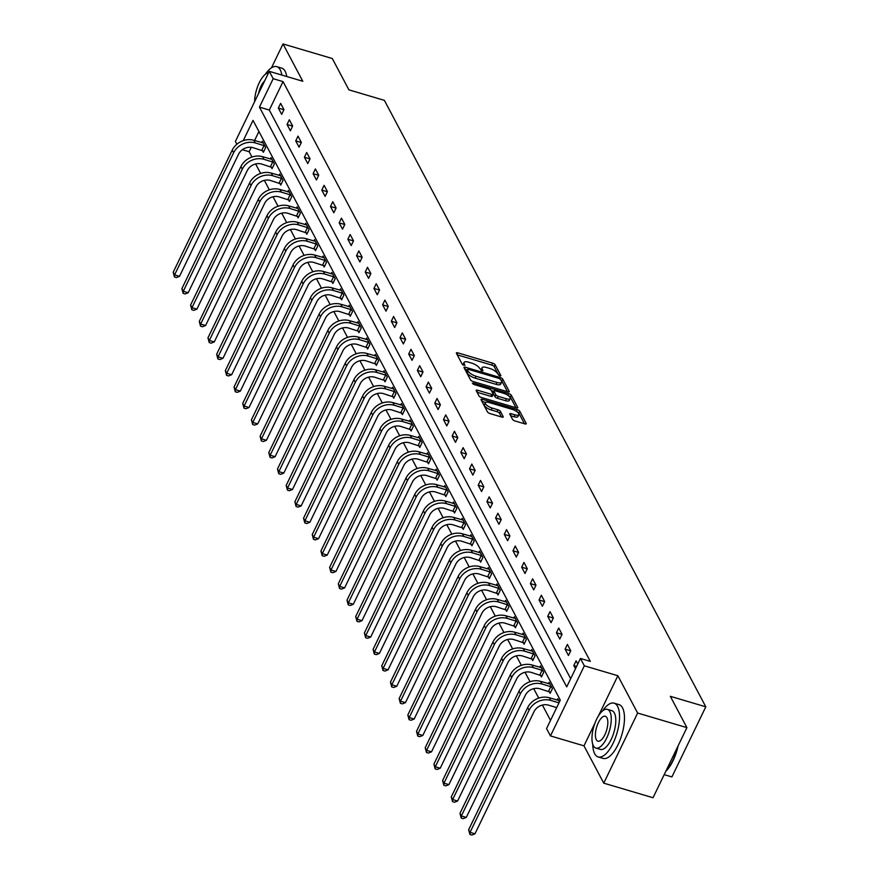 <?xml version="1.0" encoding="UTF-8"?>
<svg xmlns="http://www.w3.org/2000/svg" width="879" height="879" viewBox="0 0 879 879"><rect width="100%" height="100%" fill="white"/><g stroke="black" fill="none" stroke-linecap="round" stroke-linejoin="round"><path stroke-width="1.32" d="M499.964 376.047L500.942 375.729L495.13 364.763A2.197 0.769 25.8 0 0 492.647 363.159L457.816 352.853A2.197 0.769 25.8 0 0 456.388 352.929A2.197 0.769 25.8 0 0 456.432 353.314L462.244 364.28L464.98 365.345L464.2 363.664A7.043 2.45 25.8 0 1 464.046 362.423A7.043 2.45 25.8 0 1 468.639 362.192L471.54 363.049A7.043 2.45 25.8 0 1 479.484 368.18L481.978 370.729L482.978 370.674L482.197 368.982A7.043 2.45 25.8 0 1 482.044 367.752A7.043 2.45 25.8 0 1 486.636 367.521L489.537 368.378A7.043 2.45 25.8 0 1 497.481 373.509L499.964 376.047M512.578 419.382A2.197 0.769 25.8 0 0 515.05 420.986L524.829 423.876A2.197 0.769 25.8 0 0 526.257 423.81A2.197 0.769 25.8 0 0 526.213 423.414L519.764 411.24A2.197 0.769 25.8 0 0 517.281 409.636L482.45 399.33A2.197 0.769 25.8 0 0 481.011 399.407A2.197 0.769 25.8 0 0 481.066 399.791L487.515 411.965A2.197 0.769 25.8 0 0 489.999 413.569L501.799 417.064A2.197 0.769 25.8 0 0 503.238 416.987A2.197 0.769 25.8 0 0 503.184 416.602L500.426 411.394A2.197 0.769 25.8 0 0 497.943 409.79L492.097 408.054A5.889 2.044 25.8 0 1 485.329 402.736A5.889 2.044 25.8 0 1 489.163 402.538L512.094 409.328A5.889 2.044 25.8 0 1 518.863 414.646A5.889 2.044 25.8 0 1 515.017 414.844L511.204 413.712A2.197 0.769 25.8 0 0 509.765 413.789A2.197 0.769 25.8 0 0 509.809 414.174L512.578 419.382M686.917 727.636L653.031 797.736L603.752 783.156L637.638 713.045L686.917 727.636L670.325 696.311L705.804 706.815L384.387 100.36L348.908 89.856L332.306 58.53L283.016 43.95L302.794 81.264L269.282 71.342L273.182 78.703L283.038 81.615L590.303 661.382L580.448 658.459L584.348 665.821L550.463 735.921L546.562 728.57L560.297 700.145L253.031 120.39L243.241 140.64M637.638 713.045L617.86 675.731L584.348 665.821M507.82 391.792A2.197 0.769 25.8 0 0 509.26 391.715A2.197 0.769 25.8 0 0 509.205 391.331L502.755 379.157A2.197 0.769 25.8 0 0 500.272 377.552L465.441 367.246A2.197 0.769 25.8 0 0 464.013 367.323A2.197 0.769 25.8 0 0 464.057 367.708L470.507 379.882A2.197 0.769 25.8 0 0 472.99 381.486L507.82 391.792M511.259 395.198L517.709 407.373A2.197 0.769 25.8 0 1 517.764 407.768A2.197 0.769 25.8 0 1 516.325 407.834L481.494 397.528A2.197 0.769 25.8 0 1 479.011 395.924L476.253 390.715A2.197 0.769 25.8 0 1 476.198 390.331A2.197 0.769 25.8 0 1 477.638 390.254L491.768 394.44A2.197 0.769 25.8 0 0 493.196 394.363A2.197 0.769 25.8 0 0 493.152 393.979L491.317 390.518A2.197 0.769 25.8 0 0 488.845 388.914L474.133 384.562L472.364 383.167L473.363 383.123L508.776 393.594A2.197 0.769 25.8 0 1 511.259 395.198L510.347 397.099L515.984 407.735M283.016 43.95L271.49 67.793M664.194 774.641L671.908 776.926L705.804 706.815M283.038 81.615L269.304 110.04L570.68 678.676M278.346 108.084L281.687 114.391L283.972 109.655L280.632 103.348L278.346 108.084L283.939 109.732M287.037 124.477L290.378 130.784L292.663 126.049L289.323 119.742L287.037 124.477L292.619 126.136M295.729 140.871L299.069 147.178L301.354 142.442L298.014 136.135L295.729 140.871L301.31 142.53M304.409 157.275L307.76 163.571L310.045 158.835L306.705 152.528L304.409 157.275L310.001 158.923M313.1 173.668L316.44 179.975L318.736 175.24L315.396 168.933L313.1 173.668L318.692 175.317M321.791 190.062L325.131 196.369L327.427 191.633L324.087 185.326L321.791 190.062L327.384 191.721M330.482 206.455L333.822 212.762L336.119 208.026L332.767 201.72L330.482 206.455L336.075 208.114M339.173 222.859L342.513 229.166L344.81 224.42L341.459 218.113L339.173 222.859L344.766 224.508M347.864 239.253L351.204 245.56L353.49 240.824L350.15 234.517L347.864 239.253L353.457 240.901M356.555 255.646L359.896 261.953L362.181 257.217L358.841 250.911L356.555 255.646L362.148 257.305M365.246 272.04L368.587 278.346L370.872 273.611L367.532 267.304L365.246 272.04L370.839 273.699M373.938 288.444L377.278 294.751L379.563 290.015L376.223 283.708L373.938 288.444L379.519 290.092M382.618 304.837L385.969 311.144L388.254 306.408L384.914 300.102L382.618 304.837L388.21 306.496M391.309 321.231L394.66 327.537L396.945 322.802L393.605 316.495L391.309 321.231L396.901 322.89M400 337.635L403.34 343.931L405.637 339.195L402.296 332.888L400 337.635L405.593 339.283M408.691 354.028L412.031 360.335L414.328 355.599L410.987 349.293L408.691 354.028L414.284 355.676M417.382 370.422L420.722 376.728L423.019 371.993L419.668 365.686L417.382 370.422L422.975 372.081M426.073 386.815L429.413 393.122L431.71 388.386L428.359 382.079L426.073 386.815L431.666 388.474M434.764 403.219L438.105 409.526L440.39 404.779L437.05 398.473L434.764 403.219L440.357 404.867M443.455 419.613L446.796 425.919L449.081 421.184L445.741 414.877L443.455 419.613L449.048 421.261M452.147 436.006L455.487 442.313L457.772 437.577L454.432 431.27L452.147 436.006L457.728 437.665M460.827 452.399L464.178 458.706L466.463 453.971L463.123 447.664L460.827 452.399L466.419 454.058M469.518 468.804L472.869 475.11L475.154 470.375L471.814 464.068L469.518 468.804L475.11 470.452M478.209 485.197L481.549 491.504L483.846 486.768L480.505 480.461L478.209 485.197L483.802 486.856M486.9 501.59L490.24 507.897L492.537 503.162L489.196 496.855L486.9 501.59L492.493 503.249M495.591 517.995L498.931 524.291L501.228 519.555L497.877 513.248L495.591 517.995L501.184 519.643M504.282 534.388L507.622 540.695L509.919 535.959L506.568 529.652L504.282 534.388L509.875 536.036M512.973 550.781L516.314 557.088L518.599 552.353L515.259 546.046L512.973 550.781L518.566 552.441M521.665 567.175L525.005 573.482L527.29 568.746L523.95 562.439L521.665 567.175L527.257 568.834M530.356 583.579L533.696 589.886L535.981 585.139L532.641 578.843L530.356 583.579L535.937 585.227M539.047 599.972L542.387 606.279L544.672 601.544L541.332 595.237L539.047 599.972L544.628 601.632M547.727 616.366L551.078 622.673L553.363 617.937L550.023 611.63L547.727 616.366L553.32 618.025M556.418 632.759L559.769 639.066L562.055 634.33L558.714 628.024L556.418 632.759L562.011 634.418M565.109 649.163L568.449 655.47L570.746 650.735L567.405 644.428L565.109 649.163L570.702 650.812M577.778 663.997L576.097 660.821L573.8 665.557L575.481 668.732M251.284 147.309L249.153 151.726L251.965 157.033M255.646 163.977L260.645 173.427M264.337 180.371L269.337 189.82M273.028 196.775L278.028 206.213M281.709 213.168L286.719 222.618M290.4 229.562L295.41 239.011M299.091 245.955L304.101 255.404M307.782 262.36L312.792 271.809M316.473 278.753L321.483 288.202M325.164 295.146L330.174 304.595M333.855 311.551L338.854 320.989M342.546 327.944L347.546 337.393M351.237 344.337L356.237 353.787M359.918 360.731L364.928 370.18M368.609 377.135L373.619 386.584M377.3 393.528L382.31 402.978M385.991 409.922L391.001 419.371M394.682 426.315L399.692 435.764M403.373 442.719L408.383 452.169M412.064 459.113L417.075 468.562M420.755 475.506L425.755 484.955M429.446 491.91L434.446 501.349M438.138 508.304L443.137 517.753M446.818 524.697L451.828 534.146M455.509 541.09L460.519 550.54M464.2 557.495L469.21 566.944M472.891 573.888L477.901 583.337M481.582 590.281L486.592 599.731M490.273 606.675L495.284 616.124M498.964 623.079L503.964 632.528M507.655 639.472L512.655 648.922M516.347 655.866L521.346 665.315M525.027 672.27L530.037 681.708M533.718 688.664L538.728 698.113M542.409 705.057L550.529 720.362M258.92 131.509L254.58 140.497M262.458 150.573L263.37 152.287L265.656 147.551L262.316 141.244L261.656 142.596M271.15 166.977L272.05 168.68L274.347 163.944L271.007 157.638L270.347 158.989M279.841 183.37L280.742 185.073L283.038 180.338L279.698 174.031L279.039 175.393M288.532 199.764L289.433 201.467L291.729 196.731L288.389 190.424L287.73 191.787M297.223 216.157L298.124 217.871L300.42 213.136L297.069 206.829L296.421 208.18M305.914 232.561L306.815 234.264L309.1 229.529L305.76 223.222L305.112 224.574M314.605 248.955L315.506 250.658L317.791 245.922L314.451 239.615L313.792 240.978M323.296 265.348L324.197 267.062L326.483 262.316L323.142 256.009L322.483 257.371M331.976 281.752L332.888 283.456L335.174 278.72L331.833 272.413L331.174 273.765M340.667 298.146L341.579 299.849L343.865 295.113L340.525 288.806L339.865 290.158M349.359 314.539L350.271 316.242L352.556 311.507L349.216 305.2L348.556 306.562M358.05 330.933L358.951 332.647L361.247 327.911L357.907 321.604L357.248 322.956M366.741 347.337L367.642 349.04L369.938 344.304L366.598 337.997L365.939 339.349M375.432 363.73L376.333 365.433L378.629 360.698L375.278 354.391L374.63 355.753M384.123 380.124L385.024 381.827L387.32 377.091L383.969 370.784L383.321 372.147M392.814 396.517L393.715 398.231L396 393.495L392.66 387.189L392.012 388.54M401.505 412.921L402.406 414.624L404.692 409.889L401.351 403.582L400.692 404.933M410.196 429.315L411.097 431.018L413.383 426.282L410.043 419.975L409.383 421.338M418.876 445.708L419.788 447.422L422.074 442.675L418.734 436.369L418.074 437.731M427.568 462.112L428.48 463.815L430.765 459.08L427.425 452.773L426.765 454.124M436.259 478.506L437.16 480.209L439.456 475.473L436.116 469.166L435.457 470.529M444.95 494.899L445.851 496.602L448.147 491.866L444.807 485.56L444.148 486.922M453.641 511.292L454.542 513.006L456.838 508.271L453.487 501.964L452.839 503.315M462.332 527.697L463.233 529.4L465.529 524.664L462.178 518.357L461.53 519.709M471.023 544.09L471.924 545.793L474.21 541.057L470.869 534.751L470.221 536.113M479.714 560.483L480.615 562.186L482.901 557.451L479.56 551.144L478.901 552.506M488.405 576.877L489.306 578.591L491.592 573.855L488.252 567.548L487.592 568.9M497.085 593.281L497.997 594.984L500.283 590.249L496.943 583.942L496.283 585.293M505.777 609.674L506.689 611.377L508.974 606.642L505.634 600.335L504.975 601.697M514.468 626.068L515.38 627.782L517.665 623.035L514.325 616.728L513.666 618.091M523.159 642.472L524.06 644.175L526.356 639.44L523.016 633.133L522.357 634.484M531.85 658.865L532.751 660.568L535.047 655.833L531.707 649.526L531.048 650.889M540.541 675.259L541.442 676.962L543.738 672.226L540.387 665.919L539.739 667.282M549.232 691.652L550.133 693.366L552.43 688.631L549.078 682.324L548.43 683.675M557.121 700.069L557.769 698.717L559.451 701.892M594.94 723.164L583.975 745.842L603.752 783.156M583.975 745.842L550.463 735.921M249.153 151.726L242.362 149.716M236.869 144.233L235.396 141.453L269.282 71.342M273.182 78.703L259.448 107.128L566.713 686.884L580.448 658.459M269.304 110.04L259.448 107.128M573.8 665.557L576.613 666.392M617.86 675.731L598.5 715.803M482.044 367.752L481.121 369.641A7.043 2.45 25.8 0 0 481.066 370.334M464.046 362.423L463.123 364.324A7.043 2.45 25.8 0 0 463.068 365.005M498.942 375.586L494.218 366.664A2.197 0.769 25.8 0 0 491.735 365.06L457.245 354.852M467.079 369.894L464.87 369.246M507.48 391.693L501.843 381.057A2.197 0.769 25.8 0 0 501.063 380.277M500.645 379.497L498.909 378.366L468.342 369.323L467.331 369.378L468.166 371.136A7.043 2.45 25.8 0 0 476.099 376.278L496.998 382.453A7.043 2.45 25.8 0 0 501.601 382.222A7.043 2.45 25.8 0 0 501.448 380.992L500.645 379.497M466.65 371.125L467.364 369.641M501.601 382.222L500.678 384.123A7.043 2.45 25.8 0 1 496.086 384.354L475.187 378.168A7.043 2.45 25.8 0 1 467.243 373.037L466.452 371.542M477.066 392.254L490.845 396.33A2.197 0.769 25.8 0 0 492.284 396.253A2.197 0.769 25.8 0 0 492.24 395.869M491.372 390.617L493.789 391.331M506.425 398.769A5.889 2.044 25.8 0 0 510.259 398.583A5.889 2.044 25.8 0 0 503.491 393.254L495.415 390.858A2.197 0.769 25.8 0 0 493.987 390.935A2.197 0.769 25.8 0 0 494.031 391.32L495.866 394.781A2.197 0.769 25.8 0 0 498.338 396.385L506.425 398.769L505.502 400.67A5.889 2.044 25.8 0 0 509.348 400.472L510.259 398.583M493.394 392.627A2.197 0.769 25.8 0 0 493.064 392.825A2.197 0.769 25.8 0 0 493.119 393.221L494.031 391.32M505.502 400.67L497.426 398.275A2.197 0.769 25.8 0 1 494.943 396.671L493.119 393.221M510.347 397.099A2.197 0.769 25.8 0 0 508.315 395.649M518.863 414.646L517.951 416.547A5.889 2.044 25.8 0 1 514.105 416.734L510.622 415.712M485.329 402.736L484.406 404.626A5.889 2.044 25.8 0 0 491.174 409.955L492.097 408.054M501.459 416.965L499.514 413.284A2.197 0.769 25.8 0 0 497.031 411.68L491.174 409.955M485.593 402.428L481.879 401.329M524.488 423.777L518.841 413.141A2.197 0.769 25.8 0 0 516.94 411.746M263.876 151.221L252.987 147.661A11.218 9.515 152.1 0 0 238.55 154.221L179.514 276.336L176.426 277.577L174.46 276.995L173.196 272.248L232.232 150.133A16.833 14.273 -27.9 0 1 253.888 140.299L263.217 142.947M173.196 272.248L174.591 274.874L233.627 152.759A16.833 14.273 -27.9 0 1 255.273 142.925L264.755 145.837M174.46 276.995L174.591 274.874L179.514 276.336M261.777 150.265L264.063 145.518M281.829 75.056A28.051 11.24 -73.5 0 0 280.247 69.859A28.051 11.24 -73.5 0 0 276.753 66.65A28.051 11.24 -73.5 0 0 265.315 74.308M286.763 76.517A28.051 11.24 -73.5 0 0 285.17 71.32A28.051 11.24 -73.5 0 0 281.687 68.112L276.753 66.65M268.611 72.726A20.195 8.098 -73.5 0 0 254.613 101.689M264.667 80.901A13.02 5.219 -73.5 0 0 258.569 93.515M592.754 744.293A28.051 11.24 -73.5 0 0 594.698 753.742A28.051 11.24 -73.5 0 0 598.181 756.951A28.051 11.24 -73.5 0 0 615.19 738.382A28.051 11.24 -73.5 0 0 617.596 706.375A28.051 11.24 -73.5 0 0 614.102 703.167A28.051 11.24 -73.5 0 0 602.653 710.825M598.181 756.951L603.115 758.412A28.051 11.24 -73.5 0 0 620.113 739.843A28.051 11.24 -73.5 0 0 622.519 707.837A28.051 11.24 -73.5 0 0 619.036 704.617L614.102 703.167M607.345 709.353L611.872 710.693A20.195 8.098 106.5 0 1 614.388 713.012A20.195 8.098 106.5 0 1 612.652 736.053A20.195 8.098 106.5 0 1 600.412 749.424L595.874 748.084A20.195 8.098 -73.5 0 0 608.125 734.712A20.195 8.098 -73.5 0 0 609.85 711.66A20.195 8.098 -73.5 0 0 607.345 709.353A20.195 8.098 -73.5 0 0 595.105 722.725A20.195 8.098 -73.5 0 0 593.369 745.766A20.195 8.098 -73.5 0 0 595.874 748.084M596.303 739.711A13.02 5.219 -73.5 0 0 597.918 741.195A13.02 5.219 -73.5 0 0 605.807 732.581A13.02 5.219 -73.5 0 0 606.928 717.725A13.02 5.219 -73.5 0 0 605.301 716.242A13.02 5.219 -73.5 0 0 597.412 724.856A13.02 5.219 -73.5 0 0 596.303 739.711M666.029 770.85A28.051 11.24 -73.5 0 0 677.412 747.304M678.072 745.941A27.381 10.977 106.5 0 1 665.842 771.235M272.567 167.625L261.678 164.054A11.218 9.515 152.1 0 0 247.241 170.614L188.205 292.729L185.117 293.971L183.151 293.388L181.887 288.642L240.923 166.527A16.833 14.273 -27.9 0 1 262.579 156.693L271.908 159.341M181.887 288.642L183.282 291.279L242.318 169.153A16.833 14.273 -27.9 0 1 263.964 159.319L273.446 162.241M183.151 293.388L183.282 291.279L188.205 292.729M270.457 166.658L272.754 161.923M281.258 184.019L270.369 180.448A11.218 9.515 152.1 0 0 255.932 187.007L196.896 309.133L193.809 310.364L191.842 309.782L190.578 305.046L249.614 182.92A16.833 14.273 -27.9 0 1 271.27 173.086L280.599 175.734M190.578 305.046L191.974 307.672L250.998 185.557A16.833 14.273 -27.9 0 1 272.655 175.712L282.137 178.635M191.842 309.782L191.974 307.672L196.896 309.133M279.148 183.052L281.445 178.316M289.949 200.412L279.061 196.852A11.218 9.515 152.1 0 0 264.623 203.412L205.587 325.527L202.5 326.768L200.533 326.175L199.269 321.439L258.305 199.324A16.833 14.273 -27.9 0 1 279.951 189.49L289.29 192.138M199.269 321.439L200.654 324.065L259.69 201.95A16.833 14.273 -27.9 0 1 281.346 192.116L290.817 195.028M200.533 326.175L200.654 324.065L205.587 325.527M287.84 199.445L290.136 194.709M298.64 216.816L287.752 213.245A11.218 9.515 152.1 0 0 273.314 219.805L214.278 341.92L211.191 343.162L209.224 342.579L207.96 337.833L266.985 215.718A16.833 14.273 -27.9 0 1 288.642 205.884L297.981 208.532M207.96 337.833L209.345 340.459L268.381 218.344A16.833 14.273 -27.9 0 1 290.037 208.51L299.508 211.421M209.224 342.579L209.345 340.459L214.278 341.92M296.531 215.849L298.827 211.114M307.331 233.21L296.443 229.639A11.218 9.515 152.1 0 0 282.005 236.198L222.969 358.313L219.882 359.555L217.904 358.973L216.641 354.237L275.676 232.111A16.833 14.273 -27.9 0 1 297.333 222.277L306.672 224.925M216.641 354.237L218.036 356.863L277.072 234.737A16.833 14.273 -27.9 0 1 298.728 224.903L308.199 227.826M217.904 358.973L218.036 356.863L222.969 358.313M305.222 232.243L307.507 227.507M316.011 249.603L305.123 246.043A11.218 9.515 152.1 0 0 290.696 252.592L231.66 374.718L228.573 375.948L226.595 375.366L225.332 370.63L284.367 248.504A16.833 14.273 -27.9 0 1 306.024 238.67L315.352 241.318M225.332 370.63L226.727 373.256L285.763 251.141A16.833 14.273 -27.9 0 1 307.419 241.296L316.89 244.219M226.595 375.366L226.727 373.256L231.66 374.718M313.913 248.636L316.198 243.901M324.703 265.996L313.814 262.436A11.218 9.515 152.1 0 0 299.376 268.996L240.352 391.111L237.264 392.353L235.286 391.77L234.023 387.024L293.059 264.909A16.833 14.273 -27.9 0 1 314.715 255.075L324.043 257.723M234.023 387.024L235.418 389.65L294.454 267.535A16.833 14.273 -27.9 0 1 316.11 257.701L325.582 260.613M235.286 391.77L235.418 389.65L240.352 391.111M322.604 265.029L324.889 260.294M333.394 282.401L322.505 278.83A11.218 9.515 152.1 0 0 308.068 285.389L249.032 407.504L245.944 408.746L243.977 408.164L242.714 403.417L301.75 281.302A16.833 14.273 -27.9 0 1 323.406 271.468L332.734 274.116M242.714 403.417L244.109 406.054L303.145 283.928A16.833 14.273 -27.9 0 1 324.801 274.094L334.273 277.006M243.977 408.164L244.109 406.054L249.032 407.504M331.295 281.434L333.58 276.698M342.085 298.794L331.196 295.223A11.218 9.515 152.1 0 0 316.759 301.783L257.723 423.909L254.635 425.139L252.669 424.557L251.405 419.821L310.441 297.695A16.833 14.273 -27.9 0 1 332.097 287.862L341.426 290.509M251.405 419.821L252.8 422.447L311.836 300.321A16.833 14.273 -27.9 0 1 333.493 290.488L342.964 293.41M252.669 424.557L252.8 422.447L257.723 423.909M339.986 297.827L342.272 293.092M350.776 315.187L339.887 311.627A11.218 9.515 152.1 0 0 325.45 318.176L266.414 440.302L263.326 441.533L261.36 440.95L260.096 436.215L319.132 314.1A16.833 14.273 -27.9 0 1 340.788 304.255L350.117 306.914M260.096 436.215L261.492 438.841L320.527 316.726A16.833 14.273 -27.9 0 1 342.173 306.892L351.655 309.804M261.36 440.95L261.492 438.841L266.414 440.302M348.677 314.221L350.963 309.485M359.467 331.581L348.578 328.021A11.218 9.515 152.1 0 0 334.141 334.58L275.105 456.695L272.018 457.937L270.051 457.355L268.787 452.608L327.823 330.493A16.833 14.273 -27.9 0 1 349.479 320.659L358.808 323.307M268.787 452.608L270.183 455.234L329.207 333.119A16.833 14.273 -27.9 0 1 350.864 323.285L360.346 326.197M270.051 457.355L270.183 455.234L275.105 456.695M357.357 330.625L359.654 325.878M368.158 347.985L357.27 344.414A11.218 9.515 152.1 0 0 342.832 350.974L283.796 473.089L280.709 474.33L278.742 473.748L277.478 469.001L336.514 346.886A16.833 14.273 -27.9 0 1 358.16 337.053L367.499 339.701M277.478 469.001L278.863 471.638L337.899 349.512A16.833 14.273 -27.9 0 1 359.555 339.679L369.026 342.601M278.742 473.748L278.863 471.638L283.796 473.089M366.049 347.018L368.345 342.283M376.849 364.378L365.961 360.819A11.218 9.515 152.1 0 0 351.523 367.367L292.487 489.493L289.4 490.724L287.433 490.141L286.169 485.406L345.205 363.28A16.833 14.273 -27.9 0 1 366.851 353.446L376.19 356.094M286.169 485.406L287.554 488.032L346.59 365.917A16.833 14.273 -27.9 0 1 368.246 356.072L377.717 358.995M287.433 490.141L287.554 488.032L292.487 489.493M374.74 363.412L377.036 358.676M385.54 380.772L374.652 377.212A11.218 9.515 152.1 0 0 360.214 383.771L301.178 505.886L298.091 507.128L296.113 506.535L294.861 501.799L353.885 379.684A16.833 14.273 -27.9 0 1 375.542 369.85L384.881 372.498M294.861 501.799L296.245 504.425L355.281 382.31A16.833 14.273 -27.9 0 1 376.937 372.476L386.408 375.388M296.113 506.535L296.245 504.425L301.178 505.886M383.431 379.805L385.727 375.069M394.231 397.176L383.332 393.605A11.218 9.515 152.1 0 0 368.905 400.165L309.869 522.28L306.782 523.521L304.804 522.939L303.541 518.192L362.577 396.077A16.833 14.273 -27.9 0 1 384.233 386.244L393.572 388.892M303.541 518.192L304.936 520.818L363.972 398.703A16.833 14.273 -27.9 0 1 385.628 388.87L395.1 391.781M304.804 522.939L304.936 520.818L309.869 522.28M392.122 396.209L394.407 391.474M402.912 413.569L392.023 409.999A11.218 9.515 152.1 0 0 377.596 416.558L318.561 538.673L315.473 539.915L313.495 539.332L312.232 534.597L371.268 412.471A16.833 14.273 -27.9 0 1 392.924 402.637L402.252 405.285M312.232 534.597L313.627 537.223L372.663 415.097A16.833 14.273 -27.9 0 1 394.319 405.263L403.791 408.186M313.495 539.332L313.627 537.223L318.561 538.673M400.813 412.603L403.098 407.867M411.603 429.963L400.714 426.403A11.218 9.515 152.1 0 0 386.277 432.951L327.241 555.078L324.164 556.308L322.186 555.726L320.923 550.99L379.959 428.864A16.833 14.273 -27.9 0 1 401.615 419.03L410.943 421.678M320.923 550.99L322.318 553.616L381.354 431.501A16.833 14.273 -27.9 0 1 403.011 421.656L412.482 424.579M322.186 555.726L322.318 553.616L327.241 555.078M409.504 428.996L411.79 424.26M420.294 446.356L409.405 442.796A11.218 9.515 152.1 0 0 394.968 449.356L335.932 571.471L332.844 572.712L330.878 572.13L329.614 567.384L388.65 445.268A16.833 14.273 -27.9 0 1 410.306 435.435L419.635 438.083M329.614 567.384L331.009 570.01L390.045 447.894A16.833 14.273 -27.9 0 1 411.702 438.061L421.173 440.972M330.878 572.13L331.009 570.01L335.932 571.471M418.195 445.389L420.481 440.654M428.985 462.761L418.096 459.19A11.218 9.515 152.1 0 0 403.659 465.749L344.623 587.864L341.535 589.106L339.569 588.523L338.305 583.777L397.341 461.662A16.833 14.273 -27.9 0 1 418.997 451.828L428.326 454.476M338.305 583.777L339.701 586.414L398.736 464.288A16.833 14.273 -27.9 0 1 420.382 454.454L429.864 457.366M339.569 588.523L339.701 586.414L344.623 587.864M426.886 461.794L429.172 457.058M437.676 479.154L426.787 475.583A11.218 9.515 152.1 0 0 412.35 482.142L353.314 604.269L350.227 605.499L348.26 604.917L346.996 600.181L406.032 478.055A16.833 14.273 -27.9 0 1 427.688 468.221L437.017 470.869M346.996 600.181L348.392 602.807L407.427 480.681A16.833 14.273 -27.9 0 1 429.073 470.847L438.555 473.77M348.26 604.917L348.392 602.807L353.314 604.269M435.566 478.187L437.863 473.451M446.367 495.547L435.479 491.987A11.218 9.515 152.1 0 0 421.041 498.536L362.005 620.662L358.918 621.892L356.951 621.31L355.687 616.575L414.723 494.459A16.833 14.273 -27.9 0 1 436.38 484.615L445.708 487.274M355.687 616.575L357.083 619.201L416.108 497.085A16.833 14.273 -27.9 0 1 437.764 487.252L447.246 490.163M356.951 621.31L357.083 619.201L362.005 620.662M444.258 494.58L446.554 489.845M455.058 511.941L444.17 508.381A11.218 9.515 152.1 0 0 429.732 514.94L370.696 637.055L367.609 638.297L365.642 637.714L364.378 632.968L423.414 510.853A16.833 14.273 -27.9 0 1 445.06 501.019L454.399 503.667M364.378 632.968L365.763 635.594L424.799 513.479A16.833 14.273 -27.9 0 1 446.455 503.645L455.926 506.557M365.642 637.714L365.763 635.594L370.696 637.055M452.949 510.985L455.245 506.238M463.749 528.345L452.861 524.774A11.218 9.515 152.1 0 0 438.423 531.334L379.387 653.449L376.3 654.69L374.322 654.108L373.07 649.361L432.094 527.246A16.833 14.273 -27.9 0 1 453.751 517.412L463.09 520.06M373.07 649.361L374.454 651.998L433.49 529.872A16.833 14.273 -27.9 0 1 455.146 520.038L464.617 522.961M374.322 654.108L374.454 651.998L379.387 653.449M461.64 527.378L463.936 522.642M472.441 544.738L461.552 541.178A11.218 9.515 152.1 0 0 447.114 547.727L388.078 669.853L384.991 671.084L383.013 670.501L381.75 665.766L440.786 543.64A16.833 14.273 -27.9 0 1 462.442 533.806L471.781 536.454M381.75 665.766L383.145 668.392L442.181 546.277A16.833 14.273 -27.9 0 1 463.837 536.432L473.309 539.354M383.013 670.501L383.145 668.392L388.078 669.853M470.331 543.771L472.616 539.036M481.121 561.132L470.232 557.572A11.218 9.515 152.1 0 0 455.805 564.131L396.77 686.246L393.682 687.488L391.704 686.895L390.441 682.159L449.477 560.044A16.833 14.273 -27.9 0 1 471.133 550.21L480.461 552.858M390.441 682.159L391.836 684.785L450.872 562.67A16.833 14.273 -27.9 0 1 472.528 552.836L482 555.748M391.704 686.895L391.836 684.785L396.77 686.246M479.022 560.165L481.307 555.429M489.812 577.536L478.923 573.965A11.218 9.515 152.1 0 0 464.486 580.525L405.461 702.64L402.373 703.881L400.395 703.299L399.132 698.552L458.168 576.437A16.833 14.273 -27.9 0 1 479.824 566.603L489.153 569.251M399.132 698.552L400.527 701.178L459.563 579.063A16.833 14.273 -27.9 0 1 481.22 569.229L490.691 572.141M400.395 703.299L400.527 701.178L405.461 702.64M487.713 576.569L489.999 571.833M498.503 593.929L487.614 590.358A11.218 9.515 152.1 0 0 473.177 596.918L414.141 719.033L411.053 720.275L409.087 719.692L407.823 714.957L466.859 592.831A16.833 14.273 -27.9 0 1 488.515 582.997L497.844 585.645M407.823 714.957L409.218 717.583L468.254 595.457A16.833 14.273 -27.9 0 1 489.911 585.623L499.382 588.545M409.087 719.692L409.218 717.583L414.141 719.033M496.404 592.962L498.69 588.227M507.194 610.323L496.305 606.763A11.218 9.515 152.1 0 0 481.868 613.311L422.832 735.437L419.744 736.668L417.778 736.086L416.514 731.35L475.55 609.224A16.833 14.273 -27.9 0 1 497.206 599.39L506.535 602.038M416.514 731.35L417.91 733.976L476.945 611.861A16.833 14.273 -27.9 0 1 498.602 602.016L508.073 604.939M417.778 736.086L417.91 733.976L422.832 735.437M505.095 609.356L507.381 604.62M515.885 626.716L504.996 623.156A11.218 9.515 152.1 0 0 490.559 629.716L431.523 751.831L428.436 753.072L426.469 752.49L425.205 747.743L484.241 625.628A16.833 14.273 -27.9 0 1 505.897 615.794L515.226 618.442M425.205 747.743L426.601 750.369L485.637 628.254A16.833 14.273 -27.9 0 1 507.282 618.42L516.764 621.332M426.469 752.49L426.601 750.369L431.523 751.831M513.786 625.76L516.072 621.014M524.576 643.12L513.688 639.549A11.218 9.515 152.1 0 0 499.25 646.109L440.214 768.224L437.127 769.466L435.16 768.883L433.896 764.137L492.932 642.022A16.833 14.273 -27.9 0 1 514.589 632.188L523.917 634.836M433.896 764.137L435.292 766.774L494.317 644.648A16.833 14.273 -27.9 0 1 515.973 634.814L525.455 637.725M435.16 768.883L435.292 766.774L440.214 768.224M522.467 642.153L524.763 637.418M533.267 659.514L522.379 655.943A11.218 9.515 152.1 0 0 507.941 662.502L448.905 784.628L445.818 785.859L443.851 785.277L442.587 780.541L501.623 658.415A16.833 14.273 -27.9 0 1 523.269 648.581L532.608 651.229M442.587 780.541L443.972 783.167L503.008 661.041A16.833 14.273 -27.9 0 1 524.664 651.207L534.135 654.13M443.851 785.277L443.972 783.167L448.905 784.628M531.158 658.547L533.454 653.811M541.958 675.907L531.07 672.347A11.218 9.515 152.1 0 0 516.632 678.896L457.596 801.022L454.509 802.252L452.542 801.67L451.279 796.934L510.314 674.819A16.833 14.273 -27.9 0 1 531.96 664.974L541.299 667.633M451.279 796.934L452.663 799.56L511.699 677.445A16.833 14.273 -27.9 0 1 533.355 667.611L542.826 670.523M452.542 801.67L452.663 799.56L457.596 801.022M539.849 674.94L542.145 670.205M550.65 692.311L539.761 688.74A11.218 9.515 152.1 0 0 525.323 695.3L466.288 817.415L463.2 818.657L461.222 818.074L459.97 813.328L518.995 691.213A16.833 14.273 -27.9 0 1 540.651 681.379L549.99 684.027M459.97 813.328L461.354 815.954L520.39 693.839A16.833 14.273 -27.9 0 1 542.046 684.005L551.518 686.917M461.222 818.074L461.354 815.954L466.288 817.415M548.54 691.344L550.825 686.598M556.704 707.584L548.441 705.134A11.218 9.515 152.1 0 0 534.014 711.693L474.979 833.808L471.891 835.05L469.913 834.468L468.65 829.721L527.686 707.606A16.833 14.273 -27.9 0 1 549.342 697.772L558.681 700.42M468.65 829.721L470.045 832.358L529.081 710.232A16.833 14.273 -27.9 0 1 550.737 700.398L559 702.848M469.913 834.468L470.045 832.358L474.979 833.808M481.45 370.531L482.197 368.982M463.453 365.203L464.2 363.664M457.036 354.468L457.816 352.853M491.735 365.06L492.647 363.159M494.218 366.664L495.13 364.763M464.672 368.861L465.441 367.246M499.722 378.706L500.272 377.552M501.843 381.057L502.755 379.157M508.93 391.924L509.205 391.331M467.243 373.037L468.166 371.136M475.187 378.168L476.099 376.278M496.086 384.354L496.998 382.453M517.423 407.966L517.709 407.373M476.857 391.869L477.638 390.254M490.845 396.33L491.768 394.44M472.946 383.991L473.363 383.123M507.919 395.374L508.776 393.594M494.943 396.671L495.866 394.781M497.426 398.275L498.338 396.385M510.424 415.327L511.204 413.712M514.105 416.734L515.017 414.844M497.031 411.68L497.943 409.79M499.514 413.284L500.426 411.394M502.909 417.195L503.184 416.602M481.67 400.945L482.45 399.33M516.434 411.383L517.281 409.636M518.841 413.141L519.764 411.24M525.928 424.008L526.213 423.414M253.888 140.299L255.273 142.925M232.232 150.133L233.627 152.759M262.579 156.693L263.964 159.319M240.923 166.527L242.318 169.153M271.27 173.086L272.655 175.712M249.614 182.92L250.998 185.557M279.951 189.49L281.346 192.116M258.305 199.324L259.69 201.95M288.642 205.884L290.037 208.51M266.985 215.718L268.381 218.344M297.333 222.277L298.728 224.903M275.676 232.111L277.072 234.737M306.024 238.67L307.419 241.296M284.367 248.504L285.763 251.141M314.715 255.075L316.11 257.701M293.059 264.909L294.454 267.535M323.406 271.468L324.801 274.094M301.75 281.302L303.145 283.928M332.097 287.862L333.493 290.488M310.441 297.695L311.836 300.321M340.788 304.255L342.173 306.892M319.132 314.1L320.527 316.726M349.479 320.659L350.864 323.285M327.823 330.493L329.207 333.119M358.16 337.053L359.555 339.679M336.514 346.886L337.899 349.512M366.851 353.446L368.246 356.072M345.205 363.28L346.59 365.917M375.542 369.85L376.937 372.476M353.885 379.684L355.281 382.31M384.233 386.244L385.628 388.87M362.577 396.077L363.972 398.703M392.924 402.637L394.319 405.263M371.268 412.471L372.663 415.097M401.615 419.03L403.011 421.656M379.959 428.864L381.354 431.501M410.306 435.435L411.702 438.061M388.65 445.268L390.045 447.894M418.997 451.828L420.382 454.454M397.341 461.662L398.736 464.288M427.688 468.221L429.073 470.847M406.032 478.055L407.427 480.681M436.38 484.615L437.764 487.252M414.723 494.459L416.108 497.085M445.06 501.019L446.455 503.645M423.414 510.853L424.799 513.479M453.751 517.412L455.146 520.038M432.094 527.246L433.49 529.872M462.442 533.806L463.837 536.432M440.786 543.64L442.181 546.277M471.133 550.21L472.528 552.836M449.477 560.044L450.872 562.67M479.824 566.603L481.22 569.229M458.168 576.437L459.563 579.063M488.515 582.997L489.911 585.623M466.859 592.831L468.254 595.457M497.206 599.39L498.602 602.016M475.55 609.224L476.945 611.861M505.897 615.794L507.282 618.42M484.241 625.628L485.637 628.254M514.589 632.188L515.973 634.814M492.932 642.022L494.317 644.648M523.269 648.581L524.664 651.207M501.623 658.415L503.008 661.041M531.96 664.974L533.355 667.611M510.314 674.819L511.699 677.445M540.651 681.379L542.046 684.005M518.995 691.213L520.39 693.839M549.342 697.772L550.737 700.398M527.686 707.606L529.081 710.232M466.419 371.268L467.331 369.378M492.284 396.253L493.196 394.363M493.064 392.825L493.987 390.935"/></g></svg>

